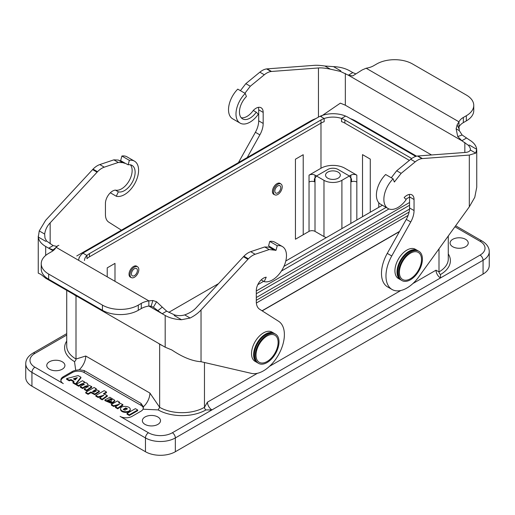 <?xml version="1.0" encoding="UTF-8"?>
<svg xmlns="http://www.w3.org/2000/svg" width="515" height="515" viewBox="0 0 515 515"><rect width="100%" height="100%" fill="white"/><g stroke="black" fill="none" stroke-linecap="round" stroke-linejoin="round"><path stroke-width="0.77" d="M49.414 369.197A9.083 5.247 180 0 1 46.756 365.489A9.083 5.247 180 0 1 55.839 360.243A9.083 5.247 180 0 1 64.922 365.489A9.083 5.247 180 0 1 59.315 370.337A9.083 5.247 180 0 1 49.414 369.197A9.083 5.247 180 0 1 46.756 365.489A9.083 5.247 180 0 1 55.839 360.243A9.083 5.247 180 0 1 64.922 365.489A9.083 5.247 180 0 1 59.315 370.337A9.083 5.247 180 0 1 49.414 369.197M72.267 371.527A8.452 4.88 180 0 1 75.724 370.317L74.508 361.607A33.803 19.512 180 0 1 66.725 341.02A33.803 19.512 180 0 0 74.508 361.607L75.724 370.317L79.226 369.738L84.222 370.588L140.981 403.361L143.402 406.786L143.073 409.206A8.452 4.88 180 0 1 140.981 411.202L132.02 416.371A8.452 4.88 180 0 1 120.072 416.371L148.455 432.761A16.898 9.759 0 0 0 172.351 432.761L211.942 409.908L205.961 409.908A33.803 19.512 180 0 1 158.163 409.908L143.073 409.206A8.452 4.88 180 0 1 140.981 411.202L132.02 416.371A8.452 4.88 180 0 1 120.072 416.371L148.455 432.761A16.898 9.759 0 0 0 172.351 432.761A4.223 2.44 60 0 1 175.345 437.937L483.064 260.275L483.064 274.07L175.345 451.732A21.128 12.199 180 0 1 145.468 451.732L31.936 386.186A21.128 12.199 180 0 1 25.75 377.566L25.75 363.764A21.128 12.199 180 0 0 31.936 372.39L31.936 386.186A21.128 12.199 180 0 1 25.75 377.566L25.75 363.764A21.128 12.199 180 0 0 31.936 372.39L31.936 386.186L145.468 451.732L145.468 437.937A4.223 2.44 -60 0 1 148.455 432.761A4.223 2.44 -60 0 0 145.468 437.937A21.128 12.199 0 0 0 175.345 437.937L483.064 260.275L483.064 274.07L175.345 451.732A21.128 12.199 180 0 1 145.468 451.732L145.468 437.937L31.936 372.39A4.223 2.44 120 0 1 34.923 367.214L63.306 383.604A8.452 4.88 180 0 1 60.834 380.154A8.452 4.88 180 0 1 63.306 376.703L63.306 377.74L72.267 372.564L72.267 371.527L63.306 376.703L63.306 377.74A8.452 4.88 0 0 0 60.879 380.669A8.452 4.88 0 0 1 63.306 377.74L72.267 372.564L72.267 371.527A8.452 4.88 180 0 1 75.724 370.317L79.226 369.738L84.222 370.588L140.981 403.361L143.402 406.786L143.073 409.206L158.163 409.908L159.656 407.32L159.656 344.187A31.685 18.295 0 0 0 162.373 345.584A31.685 18.295 0 0 1 159.656 344.187L158.91 343.756A32.535 18.785 0 0 0 161.659 345.172A32.535 18.785 0 0 1 158.91 343.756L159.656 344.187L159.656 407.32A31.685 18.295 0 0 0 204.468 407.32L207.455 402.144L257.416 373.298L207.455 402.144L204.468 407.32L204.468 362.502L204.468 407.32A2.111 1.217 -120 0 0 205.961 409.908A33.803 19.512 180 0 1 158.163 409.908L159.656 407.32A31.685 18.295 -0 0 0 204.468 407.32A2.111 1.217 -120 0 0 205.961 409.908L211.942 409.908A6.335 3.656 60 0 1 207.455 402.144A6.335 3.656 60 0 0 211.942 409.908L480.077 255.099A4.223 2.44 60 0 1 483.064 260.275A21.128 12.199 180 0 0 489.25 251.648A21.128 12.199 180 0 1 483.064 260.275A4.223 2.44 60 0 0 480.077 255.099A16.898 9.759 180 0 0 480.077 241.297A4.223 2.44 -60 0 1 482.188 241.091C486.881 243.994 489.237 247.515 489.25 251.648L489.25 265.45A21.128 12.199 180 0 1 483.064 274.07A21.128 12.199 180 0 0 489.25 265.45L489.25 251.648C489.237 247.515 486.881 243.994 482.188 241.091A4.223 2.44 -60 0 0 480.077 241.297A16.898 9.759 180 0 1 480.077 255.099L440.492 277.952A6.335 3.656 60 0 1 436.005 270.188L438.999 271.914A31.685 18.295 0 0 0 448.275 258.981A31.685 18.295 -0 0 1 438.999 271.914L436.005 270.188L412.933 283.514L436.005 270.188A6.335 3.656 60 0 0 440.492 277.952L172.351 432.761A4.223 2.44 60 0 1 175.345 437.937L175.345 451.732L175.345 437.937A21.128 12.199 0 0 1 145.468 437.937L31.936 372.39A4.223 2.44 120 0 1 34.923 367.214L63.306 383.604A8.452 4.88 180 0 1 60.834 380.154A8.452 4.88 180 0 1 63.306 376.703L72.267 371.527M274.379 194.593A6.335 3.656 -60 0 1 273.748 194.355A6.335 3.656 -60 0 1 273.748 187.035A6.335 3.656 -60 0 1 280.089 183.372A6.335 3.656 -60 0 1 280.611 183.797M130.977 277.385A6.335 3.656 -60 0 1 130.346 277.147A6.335 3.656 -60 0 1 130.346 269.828A6.335 3.656 -60 0 1 136.681 266.171A6.335 3.656 -60 0 1 137.209 266.59M114.993 281.319L114.993 263.377L107.223 267.864L107.223 276.832M295.443 239.23L309.039 231.383L303.213 234.743L303.213 154.712L295.443 159.193L295.443 239.23M218.534 283.636L168.766 312.367L218.534 283.636M362.515 216.718L362.515 154.622L370.279 159.109L370.279 212.232M345.617 116.087L341.522 118.45A16.898 9.759 0 0 0 324.167 118.514L320.214 116.236A21.128 12.199 0 0 1 345.617 116.087M415.792 156.406L348.024 117.278A21.128 12.199 -0 0 0 318.148 117.278L84.82 251.99A21.128 12.199 -0 0 0 78.634 260.326A21.128 12.199 0 0 1 83.005 253.187L86.951 255.466A16.898 9.759 0 0 0 84.499 260.532A16.898 9.759 -0 0 1 89.449 253.631L320.987 119.956L320.987 168.251L309.039 175.151L309.039 231.383A4.223 2.44 -0 0 1 315.013 231.383A4.223 2.44 -0 0 0 309.039 231.383L309.039 182.053A4.223 2.44 180 0 1 314.356 181.737L314.356 178.982L316.48 176.001L327.836 169.448A7.21 4.165 180 0 1 338.04 169.448L349.389 176.001L350.863 178.093L350.863 223.446L350.863 175.151L341.902 180.327L341.902 228.621L341.902 180.327A12.675 7.319 -0 0 1 323.974 180.327L316.48 176.001M324.167 118.514L324.167 121.701A16.898 9.759 0 0 0 320.987 123.143L89.449 256.824A16.898 9.759 0 0 0 86.951 258.659L86.951 255.466M409.38 160.377L344.889 123.143A16.898 9.759 0 0 0 341.522 121.637L341.522 118.45M75.686 384.538L72.988 382.98L72.988 382.291L73.954 381.255L71.019 379.561L71.019 380.25L69.229 380.81L66.596 379.291L66.596 378.602L78.1 375.583L80.913 377.205L80.913 377.894L75.686 384.538L72.988 382.98L72.988 382.291L73.954 381.255L71.019 379.561L69.229 380.122L69.229 380.81L66.596 379.291L66.596 378.602L78.1 375.583L80.913 377.205L75.686 383.849L75.686 384.538L80.913 377.894L80.913 377.205L75.686 383.849L72.988 382.291L75.686 383.849L75.686 384.538M73.954 381.943L71.019 380.25L69.229 380.81L69.229 380.122L66.596 378.602L69.229 380.122L71.019 379.561L71.019 380.25L73.954 381.943M111.742 403.541L104.906 400.599L104.906 399.91L109.875 397.258L114.748 400.258L112.759 402.421L112.759 403.11L108.111 400.425L107.577 401.082L108.111 399.737L107.571 400.47L111.742 402.852L111.742 403.541L104.906 400.599L104.906 399.91L109.875 397.258L114.748 400.258L112.759 402.421L108.111 399.737L108.111 400.425L112.759 403.11L112.759 402.421L108.111 399.737L107.577 400.387L111.742 402.852L104.906 399.91L111.742 402.852L111.742 403.541M114.748 400.947L113.017 402.955L114.748 400.947L114.748 400.258L114.748 400.947M143.402 408.215A8.452 4.88 0 0 0 140.981 405.337L140.981 403.361L140.981 405.337L84.222 372.564A8.452 4.88 0 0 0 72.267 372.564A8.452 4.88 0 0 1 84.222 372.564L140.981 405.337A8.452 4.88 0 0 1 143.402 408.215M113.686 406.477L111.369 405.138L111.369 404.449L117.426 400.953L119.589 402.196L119.589 402.749L119.589 402.196L118.598 402.769L122.847 404.545L117.761 408.144L117.761 408.833L115.437 407.487L115.437 406.798L119.364 404.256L113.686 405.788L113.686 406.477L111.369 405.138L111.369 404.449L117.426 400.953L119.589 402.196L118.598 402.769L122.847 404.545L117.761 408.144L115.437 406.798L115.437 407.487L117.761 408.833L122.847 405.234L117.761 408.833L117.761 408.144L115.437 406.798L119.364 404.256L113.686 405.788L111.369 404.449L113.686 405.788L113.686 406.477L119.165 404.603L113.686 406.477M90.968 392.681L88.071 394.348L85.735 392.997L85.735 392.308L94.097 387.48L96.266 388.735L96.266 389.224L96.266 388.735L95.372 389.25L99.35 391.078L94.805 394.02L90.968 391.992L88.071 393.66L88.071 394.348L85.735 392.997L85.735 392.308L94.097 387.48L96.266 388.735L95.372 389.25L99.35 391.078L94.805 394.02L90.968 391.992L88.071 393.66L85.735 392.308L88.071 393.66L88.071 394.348L90.968 392.681M99.35 391.767L94.805 394.709L90.968 392.713L90.968 392.024L90.968 392.713L94.805 394.709L99.35 391.767L99.35 391.078L99.35 391.767M78.698 386.276L76.375 384.937L76.375 384.248L82.439 380.746L84.602 381.995L84.602 382.503L84.602 381.995L83.713 382.51C86.681 382.639 87.988 383.392 87.64 384.776L91.715 386.578L86.642 390.17L86.642 390.866L84.318 389.52L84.318 388.831L88.219 386.392C87.293 385.342 85.439 385.838 82.664 387.879L82.664 388.568L80.34 387.228L80.34 386.533L84.177 384.267C83.72 382.967 81.891 383.405 78.698 385.587L78.698 386.276L76.375 384.937L76.375 384.248L82.439 380.746L84.602 381.995L83.713 382.51C86.681 382.639 87.988 383.392 87.64 384.776L91.715 386.578L86.642 390.17L84.318 388.831L84.318 389.52L86.642 390.866L91.715 387.267L86.642 390.866L86.642 390.17L84.318 388.831L88.219 386.392C87.293 385.342 85.439 385.838 82.664 387.879L80.34 386.533L80.34 387.228L82.664 388.568C85.439 386.527 87.293 386.031 88.219 387.087C87.293 386.031 85.439 386.527 82.664 388.568L82.664 387.879L80.34 386.533L84.177 384.267C83.72 382.967 81.891 383.405 78.698 385.587L76.375 384.248L78.698 385.587L78.698 386.276C81.891 384.093 83.72 383.656 84.177 384.963C83.72 383.656 81.891 384.093 78.698 386.276M129.336 415.508L127.005 414.169L127.005 413.481L135.374 408.652L137.698 409.992L137.698 410.68L129.336 415.508L127.005 414.169L127.005 413.481L135.374 408.652L137.698 409.992L129.336 414.82L129.336 415.508L137.698 410.68L137.698 409.992L129.336 414.82L127.005 413.481L129.336 414.82L129.336 415.508M98.127 397.496L95.809 396.157L95.809 395.462L104.172 390.634L106.489 391.973L106.489 392.662L104.513 393.801L106.489 392.662L106.489 391.973L103.406 393.75L107.281 395.559L102.202 399.157L102.202 399.846L99.871 398.501L99.871 397.812L103.805 395.269L98.127 396.801L98.127 397.496L95.809 396.157L95.809 395.462L104.172 390.634L106.489 391.973L103.406 393.75L107.281 395.559L102.202 399.157L99.871 397.812L99.871 398.501L102.202 399.846L107.281 396.247L102.202 399.846L102.202 399.157L99.871 397.812L103.805 395.269L98.127 396.801L95.809 395.462L98.127 396.801L98.127 397.496L103.599 395.617L98.127 397.496M130.205 410.082C130.05 413.307 121.315 413.172 120.574 409.753L120.574 409.065C119.808 405.202 130.591 405.73 130.205 409.393C130.05 412.612 121.315 412.483 120.574 409.065L120.574 409.753L120.574 409.065C119.808 405.202 130.591 405.73 130.205 409.393C130.05 412.612 121.315 412.483 120.574 409.065L120.574 409.753C121.315 413.172 130.05 413.307 130.205 410.082L130.205 409.393L130.205 410.082M145.018 424.392A9.083 5.247 180 0 1 142.359 420.684A9.083 5.247 180 0 1 151.442 415.444A9.083 5.247 180 0 1 160.526 420.684A9.083 5.247 180 0 1 154.918 425.532A9.083 5.247 180 0 1 145.018 424.392A9.083 5.247 180 0 1 142.359 420.684A9.083 5.247 180 0 1 151.442 415.444A9.083 5.247 180 0 1 160.526 420.684A9.083 5.247 180 0 1 154.918 425.532A9.083 5.247 180 0 1 145.018 424.392M440.492 274.501L440.492 277.952L440.492 274.501A2.111 1.217 60 0 1 438.999 271.914L438.999 248.854L438.999 271.914A2.111 1.217 60 0 0 440.492 274.501A33.803 19.512 180 0 0 448.275 253.914A33.803 19.512 180 0 1 440.492 274.501M465.586 239.314A9.083 5.247 0 0 0 455.685 238.181A9.083 5.247 0 0 0 450.078 243.022A9.083 5.247 0 0 0 459.161 248.269A9.083 5.247 0 0 0 468.244 243.022A9.083 5.247 0 0 0 465.586 239.314A9.083 5.247 0 0 0 455.685 238.181A9.083 5.247 0 0 0 450.078 243.022A9.083 5.247 0 0 0 459.161 248.269A9.083 5.247 0 0 0 468.244 243.022A9.083 5.247 0 0 0 465.586 239.314M338.162 178.171A7.397 4.268 0 0 0 340.331 175.151A7.397 4.268 0 0 0 332.935 170.883A7.397 4.268 0 0 0 325.544 175.151A7.397 4.268 0 0 0 330.109 179.098A7.397 4.268 0 0 0 338.162 178.171A7.397 4.268 -0 0 0 340.331 175.151A7.397 4.268 -0 0 0 332.935 170.883A7.397 4.268 -0 0 0 325.544 175.151A7.397 4.268 -0 0 0 330.109 179.098A7.397 4.268 -0 0 0 338.162 178.171M350.863 178.093L351.52 178.982L351.52 181.737A4.223 2.44 180 0 1 356.837 182.053L356.837 219.995L356.837 175.151L344.889 168.251A16.898 9.759 180 0 0 320.987 168.251L320.987 123.143M349.389 176.001L341.902 180.327A12.675 7.319 -0 0 1 323.974 180.327L315.013 175.151A4.223 2.44 0 0 0 309.039 175.151M315.013 175.151L315.013 231.383L323.974 236.559A12.675 7.319 180 0 0 326.31 237.621A12.675 7.319 180 0 1 323.974 236.559L315.013 231.383L315.013 178.093M73.581 294.322A31.685 18.295 0 0 0 76.001 295.893L76.001 359.019L85.741 356.019L149.917 393.067L159.656 407.32L149.917 393.067A12.675 7.319 -60 0 1 143.402 406.786A12.675 7.319 -60 0 0 149.917 393.067L85.741 356.019A12.675 7.319 -60 0 1 79.226 369.738A12.675 7.319 -60 0 0 85.741 356.019L76.001 359.019A2.111 1.217 -60 0 1 74.508 361.607A2.111 1.217 -60 0 0 76.001 359.019A31.685 18.295 0 0 1 66.725 346.086A31.685 18.295 -0 0 0 76.001 359.019L76.001 295.893A31.685 18.295 -0 0 1 73.581 294.322M262.18 310.867L399.421 231.634L262.18 310.867M109.232 399.093L111.51 400.413L112.116 399.646L110.313 398.777L109.232 399.093L111.51 400.413L112.116 399.646L110.313 398.777L109.232 399.093M111.974 399.994L109.965 399.524L111.974 399.994M94.799 390.788L92.732 391.78L94.799 390.788L94.799 390.1L92.603 391.439L94.039 392.211L96.247 390.84L94.799 390.1L92.603 391.439L94.039 392.211L96.247 390.84L94.799 390.1L94.799 390.788L96.112 391.194L94.799 390.788M87.782 384.261L87.782 384.95L87.782 384.261M73.388 378.834L75.229 379.896L77.308 377.63L73.388 378.834L75.229 379.896L77.308 377.63L73.388 378.834M76.426 378.589L74.166 379.285L76.426 378.589M125.724 408.569L123.445 409.683L125.724 408.569L125.724 407.88L123.33 409.341L124.978 410.21L127.379 408.736L125.724 407.88L123.33 409.341L124.978 410.21L127.379 408.736L125.724 407.88L125.724 408.569L127.263 409.084L125.724 408.569M130.218 409.238L130.218 409.927L130.218 409.238M274.611 333.604A16.898 9.759 120 0 0 257.712 343.363A16.898 9.759 120 0 0 257.712 362.875L257.114 362.534A16.898 9.759 120 0 1 257.114 343.016A16.898 9.759 120 0 1 274.019 333.257L274.611 333.604M261.015 362.933A15.63 9.025 120 0 0 267.06 361.524A15.63 9.025 120 0 0 278.113 342.378A15.63 9.025 120 0 0 261.8 340.57A15.63 9.025 120 0 0 261.015 362.933M418.019 250.811A16.898 9.759 120 0 0 401.121 260.571A16.898 9.759 120 0 0 401.121 280.083L400.522 279.742A16.898 9.759 120 0 1 400.522 260.223A16.898 9.759 120 0 1 417.42 250.464L418.019 250.811M404.417 280.141A15.63 9.025 120 0 0 410.461 278.731A15.63 9.025 120 0 0 421.521 259.586A15.63 9.025 120 0 0 405.202 257.777A15.63 9.025 120 0 0 404.417 280.141M74.295 294.735A32.535 18.785 0 0 0 76.754 296.325A32.535 18.785 0 0 1 74.295 294.735M262.038 310.777L399.563 231.377L262.038 310.777M280.315 189.823A4.223 2.44 -60 0 1 276.182 193.215A4.223 2.44 -60 0 1 275.313 188.941A4.223 2.44 -60 0 1 279.452 185.548A4.223 2.44 -60 0 1 280.315 189.823M275.403 195.03A6.232 3.599 -60 0 1 274.701 194.779A6.232 3.599 -60 0 1 274.701 187.582A6.232 3.599 -60 0 1 280.933 183.984A6.232 3.599 -60 0 1 281.235 190.614A6.232 3.599 -60 0 1 275.403 195.03M136.913 272.615A4.223 2.44 -60 0 1 132.78 276.008A4.223 2.44 -60 0 1 131.911 271.733A4.223 2.44 -60 0 1 136.044 268.341A4.223 2.44 -60 0 1 136.913 272.615M132.001 277.823A6.232 3.599 -60 0 1 131.293 277.572A6.232 3.599 -60 0 1 131.293 270.375A6.232 3.599 -60 0 1 137.531 266.776A6.232 3.599 -60 0 1 137.833 273.407A6.232 3.599 -60 0 1 132.001 277.823M320.987 119.956A16.898 9.759 -0 0 1 344.889 119.956L411.704 158.53M285.799 261.008L382.375 205.253M409.567 202.492L256.303 290.975M407.687 194.953L406.077 195.88M386.108 207.41L283.939 266.397M350.863 175.151A4.223 2.44 180 0 1 356.837 175.151M350.284 118.585A32.535 18.785 0 0 1 356.09 121.25L416.603 156.187M410.461 279.761A16.898 9.759 120 0 0 421.502 264.871A16.898 9.759 120 0 0 418.914 251.326A16.898 9.759 120 0 0 405.891 255.858A16.898 9.759 120 0 0 398.513 272.866A16.898 9.759 120 0 0 402.015 280.598A16.898 9.759 120 0 0 410.461 279.761M402.015 280.598L398.43 278.531A16.898 9.759 -60 0 1 398.43 259.019A16.898 9.759 -60 0 1 415.328 249.26L418.914 251.326M422.184 158.588L469.32 155.067L475.757 153.129L476.697 149.305C476.221 145.648 473.761 142.501 469.32 139.874L462.122 134.994L459.303 130.643L458.974 126.999A16.898 9.759 180 0 1 463.346 122.628L466.333 120.903A25.351 14.639 -0 0 0 473.761 110.551L473.761 105.375A25.351 14.639 -0 0 0 466.333 95.03L412.56 63.982A25.351 14.639 -0 0 0 376.703 63.982L373.716 65.708A16.898 9.759 180 0 1 366.146 68.231L362.135 69.969L352.73 75.917L348.327 75.19L340.357 71.398L330.295 69.145C325.184 68.083 321.238 67.69 318.45 67.961L271.534 71.463L267.079 68.862M476.742 187.215L474.779 197.309L469.32 206.811L418.882 276.742A29.574 17.079 -60 0 1 392.089 289.507A29.574 17.079 -60 0 1 391.741 255.974L410.751 221.971A16.898 9.759 120 0 0 414.047 210.545L414.047 199.505A10.139 5.852 120 0 0 411.949 194.863A10.139 5.852 120 0 0 404.133 197.58L406.168 199.646A19.86 11.465 -60 0 1 387.988 208.491A19.86 11.465 -60 0 1 393.112 178.827L394.342 182.014L401.166 173.349L415.199 161.877A16.898 9.759 -60 0 1 421.965 158.614L417.704 156A16.898 9.759 -60 0 1 417.923 155.981L464.839 152.479C467.826 152.318 469.654 151.494 470.343 150L470.407 149.453M475.757 153.129L470.343 150C470.633 148.803 469.995 147.245 468.418 145.314L461.852 140.737L457.726 136.539L462.122 134.994M468.425 145.339L469.358 145.069L476.697 149.305M392.089 289.507L387.608 286.919A29.574 17.079 -60 0 1 387.261 253.386L406.271 219.384A16.898 9.759 120 0 0 409.567 207.957L409.567 196.917A10.139 5.852 120 0 0 409.187 194.47M393.112 178.827L385.645 174.514A19.86 11.465 120 0 0 380.521 204.178L387.988 208.491M394.741 181.621L394.033 181.209M391.291 177.778L396.685 170.761L410.719 159.29A16.898 9.759 -60 0 1 417.485 156.026L417.704 156M466.333 138.149L461.852 140.737L348.327 75.19L352.807 72.602L349.82 70.883C345.269 68.315 339.823 66.899 333.482 66.622L324.881 66.017C320.311 65.341 316.674 65.128 313.97 65.373L267.053 68.875M333.482 66.622L340.821 70.864L340.357 71.398M320.761 116.544L340.357 103.142L345.34 105.208L431.525 154.964M267.053 68.862L266.609 68.92A16.898 9.759 120 0 0 259.843 72.184L245.816 83.662L240.421 90.672M271.534 71.45L271.096 71.508A16.898 9.759 120 0 0 264.324 74.772L250.296 86.243L244.902 93.26M258.311 107.365A10.139 5.852 -60 0 1 258.697 109.811L258.697 120.851A16.898 9.759 -60 0 1 255.395 132.278L238.439 162.611M241.213 117.742A14.954 8.633 120 0 0 253.258 110.474A10.139 5.852 -60 0 1 261.079 107.757A10.139 5.852 -60 0 1 263.178 112.399L263.178 123.439A16.898 9.759 -60 0 1 259.875 134.866L247.194 157.558M253.258 110.474L256.245 112.199L258.285 114.266A19.86 11.465 -60 0 1 240.099 123.111A19.86 11.465 -60 0 1 245.23 93.447L246.415 96.524A14.954 8.633 -60 0 0 242.552 118.862A14.954 8.633 -60 0 0 256.245 112.199M240.099 123.111L232.632 118.798A19.86 11.465 120 0 1 237.763 89.134L245.23 93.447M355.826 73.857L352.807 72.602M457.726 136.539L456.135 128.814L457.153 124.823L458.974 121.823A16.898 9.759 180 0 1 463.346 117.452L466.333 115.727A25.351 14.639 -0 0 0 473.761 105.375M458.974 126.999L458.974 121.823L366.146 68.231M458.897 128.576L457.153 124.823M459.303 130.643L456.135 128.814M255.112 355.659A16.898 9.759 120 0 0 258.607 363.397A16.898 9.759 120 0 0 275.512 353.638A16.898 9.759 120 0 0 275.512 334.119A16.898 9.759 120 0 0 262.489 338.651A16.898 9.759 120 0 0 255.112 355.659M275.512 334.119L271.926 332.053A16.898 9.759 120 0 0 258.903 336.578A16.898 9.759 120 0 0 251.526 353.586A16.898 9.759 120 0 0 255.028 361.324L258.607 363.397M92.816 169.364L45.681 220.266L39.243 230.926L38.303 237.042C38.78 240.705 41.239 243.846 45.681 246.473L48.667 248.198L53.766 250.161M118.334 160.062L113.834 159.856L99.801 164.581A16.898 9.759 120 0 0 93.035 169.132L97.296 171.952A16.898 9.759 120 0 0 97.078 172.184L50.161 222.853C47.174 225.911 45.346 229.645 44.657 234.055L44.985 238.104L46.582 240.988M38.303 237.042L45.642 241.278L46.575 241.014L53.148 245.61L57.274 246.498M247.947 259.283L248.391 258.826A16.898 9.759 -60 0 1 255.157 254.275L269.184 249.55L276.014 250.322L277.237 245.726A19.86 11.465 -60 0 1 282.368 246.537A19.86 11.465 -60 0 1 283.115 268.103A19.86 11.465 -60 0 1 264.182 281.621L266.223 277.205A10.139 5.852 120 0 0 256.303 290.576L256.303 301.616A16.898 9.759 120 0 0 259.605 309.232L278.615 321.289A29.574 17.079 -60 0 1 279.33 353.277A29.574 17.079 -60 0 1 251.475 373.394L201.03 361.71C192.462 361.189 182.722 357.275 171.823 349.962L165.18 347.207L45.681 278.209L40.904 274.379L38.258 273.117M121.418 230.173L108.729 222.126A16.898 9.759 -60 0 1 105.433 214.51L105.433 203.47A10.139 5.852 -60 0 1 115.347 190.099A14.954 8.633 120 0 0 128.879 181.235A14.954 8.633 120 0 0 130.385 164.806M134.479 161.156L127.012 156.85A19.86 11.465 120 0 0 121.888 156.032L129.355 160.345A19.86 11.465 -60 0 1 134.479 161.156A19.86 11.465 -60 0 1 135.233 182.722A19.86 11.465 -60 0 1 116.3 196.241L110.332 192.79M116.3 196.241L118.334 191.825L115.347 190.099M121.888 156.032L120.658 160.635L125.139 163.223L128.171 164.794L129.355 160.345M128.171 164.794A14.954 8.633 -60 0 1 132.027 165.405A14.954 8.633 -60 0 1 132.593 181.647A14.954 8.633 -60 0 1 118.334 191.825M120.658 160.635L124.739 163.294L122.815 162.65L118.315 162.444L104.281 167.169A16.898 9.759 120 0 0 97.515 171.72L97.296 171.952M125.139 163.223L124.739 163.294M120.259 160.706L119.454 160.712M58.864 245.34L57.847 245.642L56.026 247.277A16.898 9.759 180 0 1 51.654 251.648L48.667 253.374A25.351 14.639 0 0 0 41.239 263.725L41.239 268.894A25.351 14.639 0 0 0 48.667 279.246L102.44 310.294A25.351 14.639 0 0 0 138.297 310.294L141.284 308.569A16.898 9.759 180 0 1 148.854 306.045L151.12 306.277L153.412 307.249L157.873 310.654L162.27 307.12L166.673 311.157L162.193 313.744L165.18 315.47C169.731 318.032 175.177 319.448 181.518 319.725L190.119 318.038C194.689 315.682 198.327 312.991 201.03 309.959L247.947 259.29M181.518 319.725L174.179 315.489L174.643 314.948L166.673 311.157M174.643 314.923C177.887 315.882 181.241 315.875 184.705 314.91C189.816 313.056 193.762 310.545 196.55 307.371L243.466 256.702L247.921 259.309M243.466 256.695L243.904 256.238A16.898 9.759 -60 0 1 250.676 251.687L264.704 246.962L269.21 247.168L273.697 249.762M264.182 281.621L261.202 279.896M277.237 245.726L269.77 241.419L268.585 245.861L276.014 250.322M282.368 246.537L274.901 242.23A19.86 11.465 120 0 0 269.77 241.419M275.615 250.399L271.534 247.734M270.33 247.818L271.128 247.812M55.839 247.651L52.878 250.032M53.051 250.734L48.667 248.198L53.148 245.61M157.873 310.654L162.193 313.744L148.854 306.045L148.854 300.869L152.865 300.503L156.586 301.758L162.27 307.12M153.412 307.249L156.586 301.758M152.865 300.503L151.12 306.277M41.239 263.725A25.351 14.639 0 0 0 48.667 274.07L102.44 305.118A25.351 14.639 0 0 0 138.297 305.118L141.284 303.393A16.898 9.759 180 0 1 148.854 300.869L56.026 247.277M315.888 118.585A32.535 18.785 0 0 0 310.082 121.25L76.754 255.961M409.097 212.077L256.303 300.29M66.725 335.059L34.923 353.419A16.898 9.759 0 0 0 34.923 367.214A16.898 9.759 -0 0 1 34.923 353.419A4.223 2.44 -120 0 0 32.812 353.206C28.119 356.11 25.763 359.631 25.75 363.764C25.763 359.631 28.119 356.11 32.812 353.206L66.725 333.63L32.812 353.206A4.223 2.44 -120 0 1 34.923 353.419L66.725 335.059M89.449 253.631L89.449 256.824M344.889 123.143L344.889 119.956M409.567 197.058L405.775 199.247M388.96 208.955L281.39 271.057M263.641 281.306L257.783 284.686M454.919 226.78L480.077 241.297L454.919 226.78M323.974 236.559L323.974 180.327L323.974 236.559M269.532 366.307L400.825 290.505L269.532 366.307M84.222 370.588L84.222 372.564L84.222 370.588M110.313 398.777L110.313 399.466L110.313 398.777M113.017 402.267L113.017 402.955L113.017 402.267M408.112 215.405L256.367 303.013M409.567 205.247L256.303 293.737M256.303 297.528L409.528 209.064M79.516 257.127L79.143 257.339M422.409 158.569L417.923 155.981M464.839 142.462L464.839 152.479M469.32 155.067L469.32 206.811M391.741 255.974L387.261 253.386M410.751 221.971L406.271 219.384M414.047 210.545L409.567 207.957M414.047 199.505L409.567 196.917M396.685 170.761L401.166 173.349M415.199 161.877L410.719 159.29M421.965 158.614L417.485 156.026M324.881 66.017L330.295 69.145M345.34 105.208L345.34 73.465M318.45 67.961L318.45 117.111M266.609 68.92L271.096 71.508M255.395 132.278L259.875 134.866M263.178 123.439L258.697 120.851M258.697 109.811L263.178 112.399M245.816 83.662L250.296 86.243M259.843 72.184L264.324 74.772M463.346 122.628L463.346 117.452M466.333 120.903L466.333 115.727M92.591 169.596L97.078 172.184M44.657 234.055L39.243 230.926M50.161 243.885L50.161 222.853M45.681 278.209L45.681 277.167M45.681 255.453L45.681 246.473M118.315 162.444L113.834 159.856M99.801 164.581L104.281 167.169M93.035 169.132L97.515 171.72M165.18 315.47L165.18 347.207M201.03 361.71L201.03 309.959M190.119 318.038L184.705 314.91M248.391 258.826L243.904 256.238M269.184 249.55L264.704 246.962M255.157 254.275L250.676 251.687M141.284 308.569L141.284 303.393M138.297 305.118L138.297 310.294M102.44 310.294L102.44 305.118M48.667 274.07L48.667 279.246M378.75 207.345L378.75 202.71L378.75 207.345M66.725 290.363L66.725 346.086L66.725 290.363M448.275 235.986L448.275 258.981L448.275 235.986M455.646 225.77L482.188 241.091L455.646 225.77M122.847 405.234L122.847 404.545L122.847 405.234M91.715 387.267L91.715 386.578L91.715 387.267M107.281 396.247L107.281 395.559L107.281 396.247M476.748 150.193L476.748 187.215M38.252 236.095L38.252 273.117M119.055 160.558L122.145 162.341M118.341 160.068L122.821 162.656M273.014 249.447L269.924 247.664"/></g></svg>
